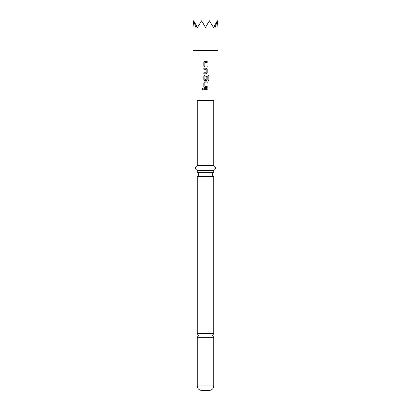 <?xml version="1.0" encoding="UTF-8"?>
<svg xmlns="http://www.w3.org/2000/svg" width="411" height="411" viewBox="0 0 411 411"><rect width="100%" height="100%" fill="white"/><g stroke="black" fill="none" stroke-linecap="round" stroke-linejoin="round"><path stroke-width="0.62" d="M202.099 89.182L202.664 88.529L203.265 89.182L202.664 89.834L202.099 89.182M202.685 89.829L202.15 89.182L202.685 88.529M213.746 333.614L197.254 333.614L198.503 335.463L197.254 337.318L213.746 337.318L212.497 335.463L213.746 333.614L213.746 176.36A1.998 1.998 0 0 1 213.746 172.656L197.254 172.656A1.998 1.998 0 0 1 197.254 176.36L213.746 176.36M205.5 66.998L204.765 66.998L203.81 66.017L203.81 62.344L204.765 61.362L207.206 61.362L207.206 62.415L204.837 62.482L204.837 65.878L207.206 65.95L207.206 66.998L204.781 66.998L203.835 66.017L203.835 62.344L204.781 61.362M204.909 65.95L207.18 65.95L207.18 66.998M205.166 68.185L206.24 68.185L207.206 69.166L207.206 72.839L206.24 73.821L203.835 73.821L203.835 72.773M205.166 72.773L206.173 72.701L206.173 69.305L203.81 69.238L203.81 68.185L205.5 68.185M203.81 69.238L203.835 68.185M205.5 80.643L204.765 80.643L203.81 79.662L203.81 75.989L204.765 75.013L208.033 75.013L208.901 75.989L208.901 80.397L207.966 80.397L207.904 76.174L204.909 76.174L204.837 79.636L206.173 79.636L206.173 76.657L207.206 76.657L207.206 79.662L206.24 80.643L204.781 80.643L203.835 79.662L203.835 75.989L204.781 75.013M206.163 76.657L207.18 76.657L207.18 79.662L206.23 80.643M204.909 86.418L207.206 86.418L207.206 87.466L204.781 87.466L203.835 86.485L203.835 82.811L204.781 81.835L207.206 81.835L207.206 82.883L204.837 82.955L204.837 86.346L207.18 86.418L207.18 87.466M207.18 88.658L207.18 89.706L203.81 89.706L203.81 88.658L207.206 88.658L207.206 89.706L203.835 89.706L203.835 88.658M193.006 50.543L217.994 50.543L217.994 27.475L217.378 20.756L215.102 27.475L214.337 26.021L213.499 27.475L209.379 20.756L205.5 27.475L201.621 20.756L197.501 27.475L196.664 26.021L195.898 27.475L193.622 20.756L193.006 27.475L193.006 50.543M213.746 385.95L197.254 385.95C197.496 388.657 198.996 390.157 201.75 390.45L209.25 390.45C212.004 390.157 213.504 388.657 213.746 385.95L213.746 337.318M205.5 165.51L213.746 165.51L213.746 100.531L197.254 100.531L197.254 165.51L205.5 165.51M197.254 172.656L197.254 170.508L213.746 170.508C216.037 168.875 216.037 167.21 213.746 165.51M204.909 79.708L206.101 79.708M205.5 82.883L204.909 82.883M205.5 87.466L204.765 87.466L203.81 86.485L203.81 82.811L204.765 81.835L207.206 81.835M205.5 73.821L203.81 73.821L203.81 72.773L205.5 72.773M205.5 62.415L204.909 62.415M201.262 20.966L201.621 20.756M209.379 20.756L209.738 20.966M193.745 20.966L196.664 26.021M214.337 26.021L217.255 20.966M207.18 81.835L207.18 82.883M206.019 75.013L207.992 75.013L208.85 75.989L208.85 80.397L207.93 80.397M206.24 68.185L207.18 69.166L207.206 72.839M207.18 72.839L206.23 73.821M205.5 61.362L207.18 61.362L207.18 62.415M213.746 172.656L213.746 170.508M211.896 100.531L211.896 50.543M199.104 100.531L199.104 50.543M197.254 333.614L197.254 176.36M197.254 170.508C194.963 168.875 194.963 167.21 197.254 165.51M197.254 385.95L197.254 337.318"/></g></svg>
